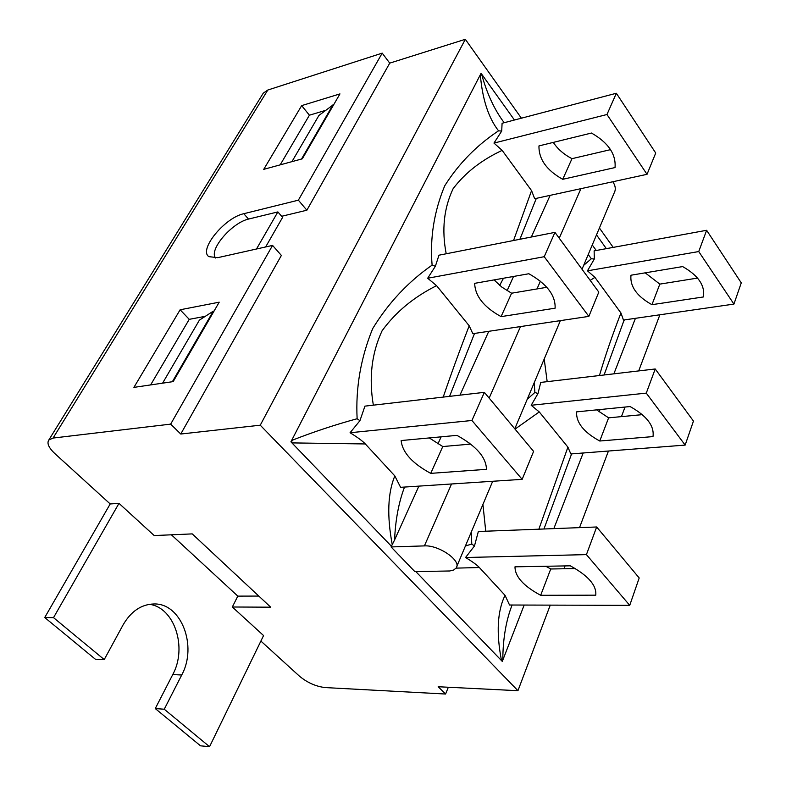 <?xml version="1.0" encoding="UTF-8"?>
<svg xmlns="http://www.w3.org/2000/svg" width="786" height="786" viewBox="0 0 786 786"><rect width="100%" height="100%" fill="white"/><g stroke="black" fill="none" stroke-linecap="round" stroke-linejoin="round"><path stroke-width="1.18" d="M471.256 532.112L471.777 544.069L465.43 545.956M471.777 544.069L474.479 545.975L465.558 557.5L586.425 554.621L596.662 526.984L639.195 577.965L629.733 605.348L586.425 554.621M456.057 568.131L479.372 567.521C476.945 564.947 472.347 561.607 465.558 557.5M479.372 567.521L505.044 595.336C497.332 611.194 496.153 632.956 501.507 660.604L415.823 571.599M515.036 429.117L539.265 411.933L531.189 405.271L537.978 393.56L534.883 392.45L527.239 399.268M485.738 531.218L482.928 504.435M596.662 526.984L478.35 531.493L474.469 545.975M539.275 411.933L567.905 447.136L538.872 529.184M596.25 250.488L592.251 244.986M706.634 230.288L741.267 282.862L733.928 304.084L698.744 251.549L706.634 230.288L594.128 250.881L594.344 258.987L587.456 270.826L594.943 277.389L620.95 313.005C612.481 334.757 605.308 355.596 599.453 375.521M588.233 254.507L591.347 258.751L594.344 258.987M591.347 258.751L583.664 265.354M534.205 382.733L534.883 392.45M547.174 381.662L544.207 358.996M590.178 280.356L594.943 277.389M537.978 393.56L540.739 382.418L655.219 368.978L693.458 421.08L685.156 445.092L646.279 393.118L655.219 368.978M596.505 234.886L606.34 248.641M502.087 660.947L502.804 659.081C503.02 638.33 506.115 620.311 512.089 605.014M501.507 660.604L502.293 661.429L524.174 605.053M629.733 605.348L509.534 605.014L505.044 595.336M685.156 445.092L570.842 453.944L567.914 447.136M543.951 528.988L570.99 455.566M635.422 318.32L613.886 373.831M600.032 409.535L599.119 411.893M583.173 452.991L553.835 528.614M604.09 374.981L623.357 322.152M733.928 304.084L623.455 320.049L620.96 313.005M596.633 409.879L608.619 417.838L642.319 414.644M531.189 405.271L646.279 393.118M576.619 411.864L630.087 406.549C646.829 415.902 654.463 425.914 652.989 436.594L599.747 441.015C583.703 432.221 576 422.504 576.619 411.864M599.747 441.015L608.619 417.838M545.808 566.264L550.74 568.985L575.293 568.583M540.67 595.297C523.525 586.051 514.968 576.56 514.997 566.824L570.282 565.822C588.233 575.676 596.731 585.452 595.768 595.169L540.67 595.297L550.74 568.985M645.208 272.84L659.827 284.119L697.555 278.077M651.948 304.683C636.876 296.302 629.891 286.477 630.971 275.218L682.641 266.582C698.322 275.483 705.238 285.613 703.382 296.961L651.948 304.683L659.827 284.119M587.456 270.826L698.744 251.549M391.074 546.938L414.851 571.618L449.73 570.98L453.66 570.007L456.126 568.042C462.06 561.076 438.971 544.865 424.401 545.897L391.074 546.938L391.399 546.221L291.93 442.901L365.313 443.952L394.818 475.913C387.734 493.077 386.879 515.98 392.253 544.619L391.399 546.221M373.35 405.163C368.742 377.987 371.66 353.199 382.084 330.788C395.682 312.071 413.849 297.029 436.574 285.662L427.682 278.244L435.365 266.277L432.104 265.137C408.052 281.928 388.245 303.091 372.682 328.627C360.725 357.944 355.537 387.979 357.129 418.742L359.929 420.687L364.94 406.136L484.353 392.342L533.606 451.38L522.159 479.342L400.595 487.32L394.818 475.913M418.889 486.121L394.572 539.982C395.456 519.821 398.777 502.175 404.525 487.065M394.572 539.982L392.253 544.619M436.574 285.662L469.203 325.787C459.614 350.585 450.958 374.352 443.225 397.087M365.313 443.952C362.533 440.985 357.453 437.252 350.065 432.742L359.929 420.697M291.93 442.901L291.321 442.263M357.129 418.742C335.583 424.587 314.027 431.72 292.431 440.16L291.4 442.096M493.962 143.081L606.969 114.51L616.352 93.259L502.087 123.264L501.714 131.056L493.962 143.081L502.146 150.372L531.562 190.625L513.553 240.516M481.042 73.412L480.334 74.788C482.398 99.233 488.46 117.9 498.54 130.82L501.714 131.056M504.19 122.714C494.463 109.814 486.917 93.554 481.533 73.953L481.16 73.53M498.54 130.82C476.513 145.469 458.572 163.802 444.719 185.81C434.039 211.611 429.834 238.05 432.104 265.137M446.202 253.77C441.575 229.817 443.874 208.123 453.129 188.669C465.184 172.782 481.523 160.01 502.156 150.372M435.365 266.277L438.981 255.195L554.955 232.371L598.804 292.107L588.861 316.385L544.217 256.708L554.955 232.371M291.351 442.263L290.908 441.84L481.012 73.422M495.475 279.659L494.748 280.72M481.533 73.953L514.447 120.022M588.861 316.385L472.818 333.686L469.203 325.787M449.563 396.36L474.538 333.431M499.67 285.377L503.472 278.244M519.9 239.268L536.337 198.347M550.151 195.35L531.336 237.018M513.533 276.466L507.108 290.692M488.774 331.309L459.948 395.161M441.143 436.829L437.949 443.894M616.352 93.259L655.73 153.034L647.025 174.315L534.667 198.711L531.562 190.625M427.682 278.244L544.217 256.708M350.065 432.742L471.934 420.49L484.353 392.342M429.284 437.94L442.773 446.546L470.706 444.1M522.159 479.342L471.934 420.49M401.135 440.553L456.951 435.365C476.395 446.114 486.229 457.432 486.455 469.33L430.728 473.369C412.247 463.347 402.383 452.412 401.135 440.553M430.728 473.369L442.773 446.546M494.021 279.914L501.92 287.165L511.598 293.207L546.81 287.293M501.085 316.63C483.871 307.139 475.068 296.047 474.675 283.343L528.86 273.744C546.889 283.903 555.643 295.389 555.113 308.191L501.085 316.63L511.598 293.207M553.295 142.394C557.667 149.026 563.896 154.449 571.982 158.674L610.545 149.645M562.727 179.306C546.624 170.287 538.705 159.165 538.96 145.911L591.465 133.04C608.276 142.659 616.136 154.174 615.035 167.565L562.727 179.306L571.982 158.674M647.025 174.315L606.969 114.51M521.393 118.195L465.332 39.3L260.254 425.197L517.945 690.697L550.259 605.122M563.984 568.769L565.055 565.92M579.518 527.632L608.443 451.036M621.431 416.629L625.047 407.05M638.684 370.923L659.886 314.783M613.198 247.384L599.413 227.989M291.94 161.641L318.929 115.434L333.952 104.263M325.492 110.394L309.409 115.198L280.18 164.864M582.023 269.254L614.131 193.051C615.988 189.632 615.556 185.86 612.844 181.733M333.156 104.499L301.529 159.027M214.077 311.04L213.261 311.197L172.35 381.741M213.261 311.197L199.408 320.118L162.584 383.175M256.491 249.005L277.88 211.915L248.926 218.98C232.116 222.369 208.31 250.125 215.649 258.024M277.88 211.915L282.596 217.388L265.648 246.951M465.332 39.3L389.738 63.135L382.202 53.134L267.81 90.036L263.29 93.131L48.801 440.013C46.728 443.275 48.732 447.784 54.814 453.551L110.197 503.954L118.991 503.354L154.203 535.561L192.236 533.89L270.708 607.185L232.332 606.998L237.814 596.122L171.397 534.804M237.814 596.122L258.81 596.073M232.332 606.998L263.565 635.56L209.548 746.7L200.518 745.826L155.274 708.569L164.254 709.227L209.548 746.7M260.893 641.071L299.574 676.284C307.434 682.729 315.972 686.492 325.188 687.573L445.593 694.028L438.166 686.738L517.945 690.697M260.254 425.197L180.76 434.029L170.67 424.126L53.065 438.057L267.81 90.036M48.801 440.013L53.065 438.057M205.293 316.326L189.239 319.332L150.617 384.934M389.738 63.135L306.864 210.216L281.643 216.288M382.202 53.134L298.366 200.175L243.798 213.713C224.806 217.594 198.396 249.771 208.85 256.649L217.771 257.661L272.575 245.409L281.378 255.44L180.76 434.029M263.29 93.131L262.632 94.192M272.575 245.409L170.67 424.126M133.915 387.38L173.166 381.613L219.215 302.178L180.122 309.782L133.915 387.38M339.955 93.898L301.677 105.619L263.732 169.354L302.325 158.811L339.955 93.898M448.334 687.239L445.593 694.028M149.419 604.316C174.453 607.46 187.569 647.615 172.753 674.555L155.274 708.569M118.991 503.354L53.517 617.639L104.224 659.582L123.048 624.958C130.967 611.351 141.244 604.355 153.869 603.972C181.124 602.882 197.689 646.013 181.713 675.007L164.254 709.227M104.224 659.582L95.342 659.208L44.733 617.521L53.517 617.639M110.197 503.954L44.733 617.521M298.366 200.175L306.864 210.216M180.122 309.782L189.239 319.332M301.677 105.619L309.409 115.198M580.923 188.669L559.229 238.187M540.385 281.192L536.985 288.943M520.499 326.583L489.157 398.099M469.439 443.117L468.937 444.257M451.537 483.98L424.401 545.897M181.713 675.007L172.753 674.555M243.798 213.713L248.523 219.088M571.736 453.876L571.147 455.192M623.662 321.435L623.386 322.162M623.642 321.494L624.349 319.922M560.369 320.639L514.781 428.822M492.684 481.278L456.784 566.47"/></g></svg>

